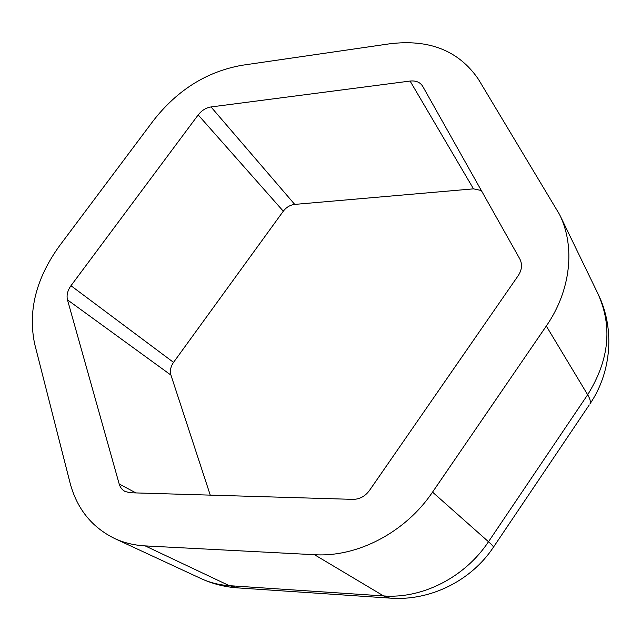 <?xml version="1.0" encoding="UTF-8"?>
<svg xmlns="http://www.w3.org/2000/svg" width="641" height="641" viewBox="0 0 641 641"><rect width="100%" height="100%" fill="white"/><g stroke="black" fill="none" stroke-linecap="round" stroke-linejoin="round"><path stroke-width="0.96" d="M242.026 65.278C206.915 71.504 177.365 89.956 153.383 120.628L59.573 245.751C36.08 278.266 27.787 311.013 34.678 343.977L69.997 482.665C76.776 508.505 91.607 527.094 114.483 538.44C123.905 542.799 134.145 545.291 145.195 545.9L314.499 554.713C357.293 557.422 405.376 532.463 432.539 492.128L546.3 326.045C571.011 290.373 575.442 246.513 559.521 214.447L478.37 79.196C458.772 50.639 429.117 38.861 389.399 43.844L242.026 65.278M198.189 114.915C201.707 110.428 205.977 107.776 211.017 106.951L410.088 81.054C415.881 80.47 420.063 82.184 422.643 86.198L519.755 258.812C522.495 264.188 521.998 269.781 518.248 275.598L369.464 490.477C365.106 496.358 359.585 499.323 352.895 499.363L130.027 492.745L124.955 491.423C122.102 489.86 120.179 487.36 119.178 483.947L67.489 299.876C66.392 295.261 67.553 290.541 70.967 285.718L198.189 114.915L283.298 211.193L173.535 362.381C170.61 366.644 169.745 370.883 170.939 375.089L210.256 495.124M481.327 190.513L473.499 188.855L294.724 204.407C290.157 204.96 286.351 207.219 283.298 211.193M211.017 106.951L294.724 204.407M70.967 285.718L173.535 362.381M114.483 538.44L200.833 578.494C209.647 582.573 219.126 584.969 229.286 585.674L145.195 545.9M238.548 587.941L229.286 585.674L383.598 595.938L314.499 554.713M200.833 578.494C212.283 583.759 224.254 586.868 236.753 587.821L389.672 598.093L383.598 595.938C422.307 598.918 464.885 577.349 488.498 541.741L432.539 492.128M389.672 598.093C430.015 601.394 471.375 580.722 493.482 547.126C493.426 546.444 491.767 544.65 488.498 541.741L587.661 394.744L546.3 326.045M587.661 394.744C609.246 360.13 612.692 326.501 597.997 293.85C615.136 328.4 611.546 372.173 590.032 403.79C590.858 401.803 590.073 398.79 587.661 394.744M589.263 404.928L493.482 547.126M410.088 81.054L473.499 188.855M119.178 483.947L135.876 492.913M67.489 299.876L170.939 375.089M559.521 214.447L597.997 293.85"/></g></svg>
